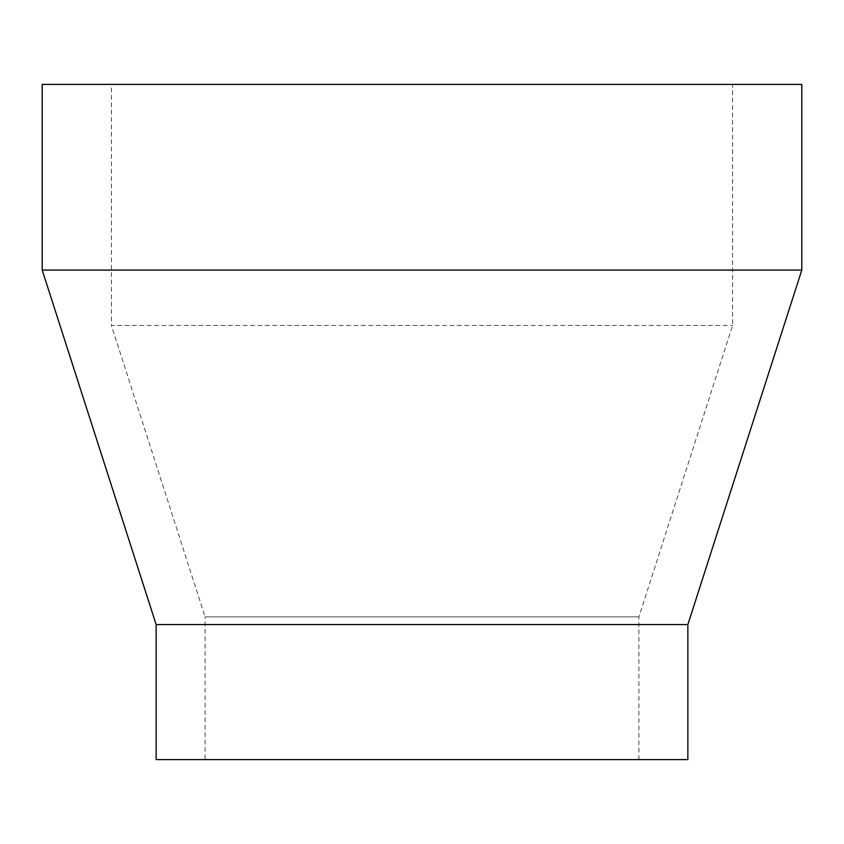 <?xml version="1.0" encoding="UTF-8"?>
<svg xmlns="http://www.w3.org/2000/svg" width="844" height="844" viewBox="0 0 844 844"><rect width="100%" height="100%" fill="white"/><g stroke="black" fill="none" stroke-linecap="round" stroke-linejoin="round"><path stroke-width="0.63" stroke-dasharray="4.22 3.17" d="M638.908 759.6L638.908 616.89L732.592 325.425L732.592 84.4L111.408 84.4L111.408 325.425L732.592 325.425L111.408 325.425L205.092 616.89L638.908 616.89L205.092 616.89L205.092 759.6L638.908 759.6L205.092 759.6M156.14 624.56L687.86 624.56M42.2 270.08L801.8 270.08M42.2 84.4L801.8 84.4M156.14 759.6L687.86 759.6M111.408 84.4L732.592 84.4"/><path stroke-width="1.27" d="M687.86 624.56L687.86 759.6L156.14 759.6L156.14 624.56L687.86 624.56L801.8 270.08L42.2 270.08L156.14 624.56M42.2 270.08L42.2 84.4L801.8 84.4L801.8 270.08"/></g></svg>
